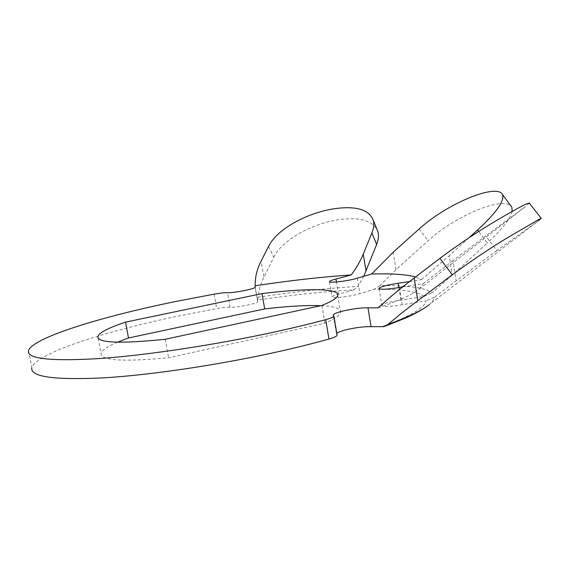 <?xml version="1.0" encoding="UTF-8"?>
<svg xmlns="http://www.w3.org/2000/svg" width="570" height="570" viewBox="0 0 570 570"><rect width="100%" height="100%" fill="white"/><g stroke="black" fill="none" stroke-linecap="round" stroke-linejoin="round"><path stroke-width="0.43" stroke-dasharray="2.85 2.14" d="M28.5 350.657L31.835 367.793C35.525 353.649 103.163 331.719 177.192 316.279L216.664 308.612C222.663 307.565 227.159 307.116 230.152 307.251C236.137 307.871 258.039 303.454 257.683 301.715L257.704 300.098C293.001 294.847 325 291.455 353.699 289.93L338.452 294.191C334.455 295.232 332.317 296.108 332.025 296.813C330.792 298.901 351.783 296.493 359.87 293.586L374.141 289.275C400.625 288.947 417.283 291.334 424.108 296.429L391.918 301.601C385.705 303.005 382.328 304.252 381.793 305.342C383.004 306.924 389.809 306.724 402.199 304.743L426.011 300.839C425.405 307.444 410.486 316.158 381.237 326.995M268.555 246.39L273.743 257.341L263.917 277.17L261.138 261.031M496.848 250.522L456.185 280.832L453.043 260.632L485.633 235.994L496.848 250.522L538.743 220.569L429.274 304.565C432.523 301.851 434.247 299.428 434.433 297.284L456.185 280.832M468.96 237.811L449.174 255.795L452.202 275.196L487.314 242.998L478.693 231.506M452.202 275.196L432.16 292.695C424.7 287.579 407.244 285.235 379.784 285.67L396.022 269.667L428.127 240.704C450.756 220.013 485.775 203.861 502.419 203.54L507.272 203.953L510.578 205.506M336.785 333.407L336.464 333.927L337.02 334.825M117.534 342.192C107.466 346.446 101.959 350.158 101.011 353.343C100.484 360.539 123.006 362.014 168.57 357.761L324.879 323.204C334.697 318.915 339.927 315.31 340.568 312.396C341.01 308.52 334.447 306.275 320.874 305.67M378.131 307.907C399.392 300.568 413.129 294.255 419.328 288.983L423.275 283.561L402.726 286.895M409.524 281.559L421.444 279.621L415.573 276.927M363.795 276.186L358.017 286.432C328.078 288.114 294.797 291.697 258.174 297.169C258.687 290.501 260.597 283.832 263.917 277.17M273.743 257.341C282.456 239.151 313.407 223.07 339.927 219.55C361.081 216.878 373.763 220.968 377.967 231.819M529.402 203.184L523.652 207.972L485.633 235.994M453.043 260.632L423.275 283.561M512.138 211.449C510.243 218.965 501.971 229.482 487.314 242.998M421.444 279.621L449.174 255.795M321.9 305.449L324.879 323.204M165.2 339.285L168.57 357.761M258.174 297.169L257.704 300.098M353.699 289.93L358.017 286.432M379.784 285.67L374.141 289.275M434.433 297.284L426.011 300.839M424.108 296.429L432.16 292.695M400.888 300.012L398.886 287.579M214.099 294.141L216.664 308.612M396.022 269.667L393.214 252.196M419.142 228.962L428.127 240.704M357.333 278.153L359.87 293.586M338.452 294.191L336.421 281.986M399.428 287.487L402.199 304.743M333.593 315.502L336.777 334.576M257.683 301.715L255.175 287.223L257.661 301.544M230.152 307.251L227.587 292.688M419.328 288.983L523.652 207.972M337.746 295.438L340.568 312.396M98.183 338.309L101.011 353.343M329.51 281.722L332.025 296.813M379.071 288.62L381.793 305.342M333.35 315.281L336.464 333.927M255.032 286.197L257.526 300.568M383.867 326.646L385.356 326.111M426.389 306.731L429.274 304.565"/><path stroke-width="0.85" d="M538.743 220.569L541.251 218.339L538.878 219.457L509.217 236.685C490.549 247.9 471.582 260.597 452.331 274.769L439.848 258.395L414.176 277.989L417.796 300.718C406.553 309.118 396.642 317.006 388.049 324.38L383.867 326.646L371.063 326.688C364.878 326.496 357.34 327.344 348.448 329.239C342.185 330.678 338.295 332.068 336.785 333.407M371.063 326.688L367.964 307.8C361.793 307.729 354.248 308.627 345.334 310.486C338.017 312.139 334.006 313.621 333.286 314.918L333.892 316.086L337.091 335.231C336.713 336.321 333.999 337.59 328.954 339.036C314.319 343.126 298.367 347.13 281.088 351.049C221.067 364.636 150.793 375.124 102.365 377.931C53.594 380.14 30.082 376.756 31.835 367.793M398.886 287.579L398.188 283.24L389.203 284.829C382.983 286.197 379.591 287.38 379.029 288.377C380.219 289.781 387.016 289.482 399.428 287.487L402.726 286.895M439.848 258.395C458.893 244.167 477.817 231.52 496.627 220.447C511.482 211.669 521.493 206.126 526.651 203.811L529.402 203.184M328.954 339.036L325.705 319.656C311.02 323.596 295.011 327.479 277.697 331.305C217.505 344.586 147.131 355.253 98.724 358.601C49.982 361.423 26.576 358.772 28.5 350.657C32.462 337.839 100.391 316.906 174.562 301.73L214.099 294.141C220.113 293.101 224.609 292.617 227.587 292.688C233.55 293.144 255.495 288.783 255.175 287.223L255.175 287.209M336.421 281.986L335.937 279.065L351.234 274.961C322.556 276.835 290.55 280.433 255.218 285.769C254.933 277.547 256.906 269.304 261.138 261.031L268.555 246.39C277.483 228.235 308.755 212.261 335.267 208.599C356.549 205.806 369.239 209.739 373.329 220.405L377.967 231.819C378.936 235.46 378.487 239.664 376.642 244.437L363.795 276.186M417.796 300.718L452.331 274.769M478.693 231.506L477.546 229.974L468.96 237.811M351.234 274.961C356.528 267.693 360.532 260.754 363.254 254.135L371.904 232.902C373.799 228.192 374.269 224.024 373.329 220.405M477.546 229.974C495.971 213.102 504.343 201.367 502.662 194.762C501.572 192.233 498.479 191.085 493.399 191.313C477.026 191.976 442.021 208.221 419.142 228.962L393.214 252.196L371.654 274.02L357.333 278.153C349.211 280.91 328.213 283.44 329.474 281.537L329.51 281.722M337.02 334.825L337.091 335.231M320.874 305.67C306.432 305.121 287.7 306.204 264.68 308.926L128.485 337.996L117.534 342.192M325.705 319.656C330.771 318.267 333.5 317.077 333.892 316.086M367.964 307.8L378.131 307.907C387.985 298.751 399.998 288.776 414.176 277.989M398.188 283.24L409.524 281.559M415.573 276.927C406.41 274.434 391.768 273.465 371.654 274.02M335.937 279.065C331.932 280.07 329.781 280.896 329.474 281.537M255.218 285.769L255.153 287.073M321.9 305.449C331.776 301.416 337.062 298.074 337.746 295.438C339.777 288.178 305.955 288.085 262.029 293.607L125.542 322.136C108.671 327.75 99.437 332.517 97.833 336.442C97.171 342.948 119.629 343.895 165.2 339.285L321.9 305.449M510.578 205.506L511.903 207.309L512.138 211.449M262.029 293.607L264.68 308.926M125.542 322.136L128.485 337.996M363.254 254.135L366.033 271.135M376.642 244.437L371.904 232.902M388.049 324.38C408.747 316.849 422.484 310.244 429.274 304.565M97.833 336.442L98.183 338.309M511.903 207.309L502.669 194.762M529.159 202.877L541.258 218.339M333.286 314.918L333.35 315.281M385.356 326.111L405.626 318.01C413.606 314.505 420.525 310.743 426.389 306.731"/></g></svg>
